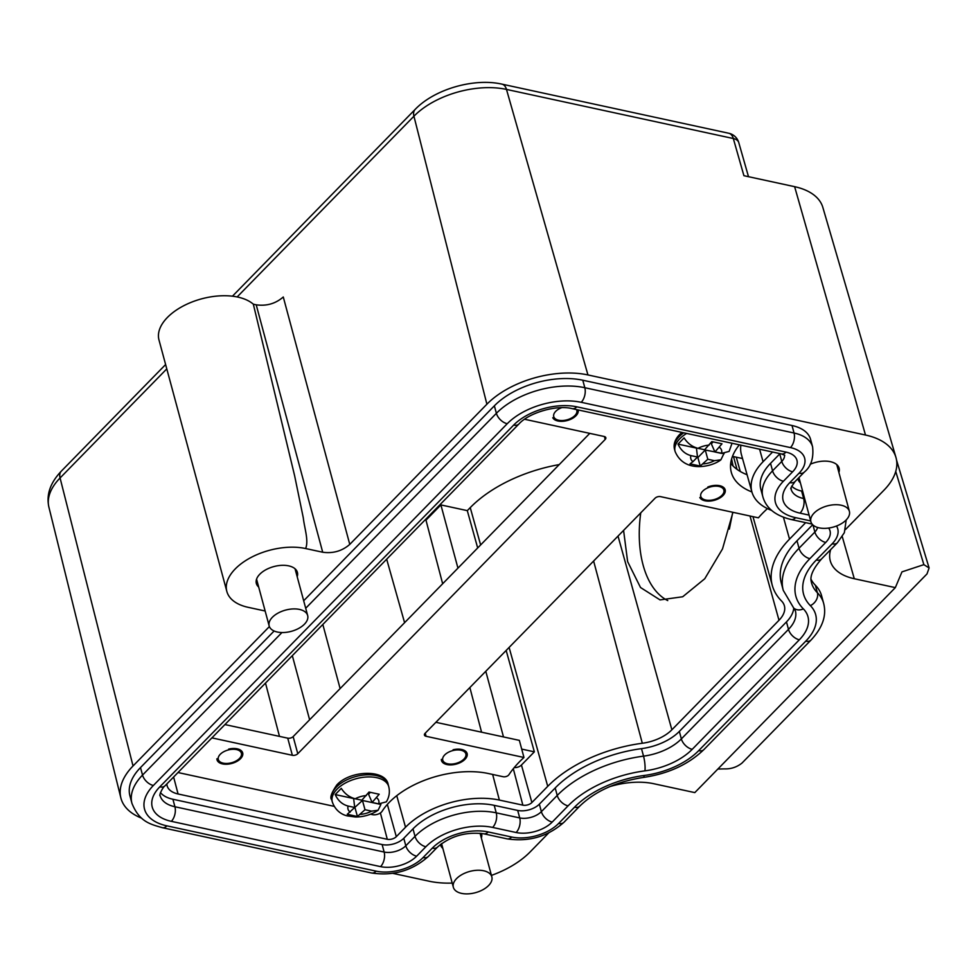 <?xml version="1.0" encoding="UTF-8"?>
<svg xmlns="http://www.w3.org/2000/svg" width="978" height="978" viewBox="0 0 978 978"><rect width="100%" height="100%" fill="white"/><g stroke="black" fill="none" stroke-linecap="round" stroke-linejoin="round"><path stroke-width="1.47" d="M729.343 529.086L732.754 512.264M667.742 600.59A93.032 53.008 102.2 0 1 643.072 564.978A93.032 53.008 102.2 0 1 640.761 512.839M896.557 460.161L929.1 567.961L926.997 573.927L741.996 763.072C736.776 767.217 730.823 769.148 724.111 768.879L717.84 769.063M731.605 459.012L733.06 465.956M732.95 512.313L722.51 548.915L704.759 578.744L682.693 596.763L660.04 599.905L640.517 587.509L627.631 561.629L623.585 530.406M929.1 567.961L923.868 564.648L901.973 571.873L895.335 587.619L694.808 792.608L653.769 783.72A58.472 32.274 164.9 0 0 609.71 786.654M750.016 516.005L779.001 620.272L671.874 729.796A33.228 18.337 164.9 0 1 642.314 743.256A106.321 58.68 164.9 0 0 547.729 786.336L531.885 802.547A6.65 3.667 164.9 0 1 522.851 805.151L499.367 800.077A69.108 38.142 164.9 0 0 405.528 827.241L396.31 836.667A6.65 3.667 164.9 0 1 387.288 839.283L178.069 793.977A26.577 14.67 164.9 0 1 167.128 785.75A26.577 14.67 164.9 0 1 166.871 783.904M895.335 587.619L854.283 578.731A58.472 32.274 164.9 0 1 830.371 561.164A58.472 32.274 164.9 0 1 830.677 549.612M895.934 457.398A74.426 41.076 164.9 0 0 865.493 435.027L587.949 374.941L506.482 89.414A68.154 37.616 164.9 0 0 413.926 116.211A13.289 8.093 -135.6 0 1 415.149 109.414C434.489 89.169 474 77.775 501.971 84.145A13.289 7.567 102.2 0 1 506.482 89.414L733.317 138.521L743.916 175.698L794.625 186.676A68.973 38.069 164.9 0 1 822.84 207.397L895.934 457.398A74.426 41.076 164.9 0 1 883.99 490.174L845.493 529.538M587.949 374.941A74.426 41.076 164.9 0 0 486.897 404.207L349.769 544.391C342.104 551.054 333.082 553.658 322.703 552.228L305.625 548.536A51.834 28.606 164.9 0 0 235.246 568.915A51.834 28.606 164.9 0 0 226.835 591.421A51.834 28.606 164.9 0 0 248.119 607.314L265.148 611.005M269.39 626.568L133.032 765.97A74.426 41.076 164.9 0 0 120.844 797.84A74.426 41.076 164.9 0 0 141.676 818.183M392.814 873.354L429.073 881.202A74.426 41.076 164.9 0 0 452.215 883.073M491.433 875.396A74.426 41.076 164.9 0 0 530.125 851.936L548.695 832.95M297.19 576.678A21.259 11.736 164.9 0 0 297.398 572.387A21.259 11.736 164.9 0 0 281.566 565.345A21.259 11.736 164.9 0 0 259.793 574.22A21.259 11.736 164.9 0 0 256.346 583.463A21.259 11.736 164.9 0 0 258.693 587.057M797.914 478.633A21.259 11.736 164.9 0 0 798.048 479.269A21.259 11.736 164.9 0 0 800.395 482.875M838.892 472.484A21.259 11.736 164.9 0 0 839.112 468.193A21.259 11.736 164.9 0 0 810.163 464.293M440.43 844.454A21.259 11.736 164.9 0 0 440.503 844.796A21.259 11.736 164.9 0 0 442.851 848.403M481.347 838.012A21.259 11.736 164.9 0 0 481.567 833.721A21.259 11.736 164.9 0 0 481.469 833.378M811.043 579.318A67.775 37.408 164.9 0 0 815.371 585.247A71.773 39.609 164.9 0 1 821.606 595.81L823.623 603.292A71.773 39.609 -15.1 0 0 817.388 592.741L815.371 585.247M140.502 767.583A65.123 35.941 164.9 0 0 129.94 795.872L131.957 803.366A65.123 35.941 -15.1 0 1 142.531 775.077L140.502 767.583L274.121 630.993M131.957 803.366C139.463 822.021 150.441 824.21 162.36 827.694A10.636 6.064 102.2 0 0 166.92 825.86A54.487 30.073 -15.1 0 1 153.375 785.481L507.24 423.719A54.487 30.073 -15.1 0 1 581.225 402.3L790.444 447.594A10.636 6.064 -77.8 0 0 794.038 433.009A45.184 24.939 -15.1 0 1 812.596 446.86L810.579 439.366A45.184 24.939 164.9 0 0 792.021 425.516L582.79 380.222A65.123 35.941 164.9 0 0 494.367 405.821L303.681 600.761M791.691 486.164A30.562 16.87 164.9 0 0 801.63 491.066L802.669 491.298M160.453 792.608A35.88 19.804 164.9 0 0 172.91 799.258L382.129 844.552A15.954 8.802 164.9 0 0 403.792 838.28L412.997 828.867A59.805 33.008 164.9 0 1 494.208 805.346L517.692 810.432A15.954 8.802 164.9 0 0 539.355 804.16L555.198 787.962A97.018 53.545 164.9 0 1 641.507 748.647A42.531 23.472 164.9 0 0 679.343 731.41L786.471 621.898A42.531 23.472 164.9 0 0 793.769 608.108M797.009 540.761A97.018 53.545 164.9 0 0 781.263 582.9L783.28 590.394A97.018 53.545 -15.1 0 1 799.026 548.242L797.009 540.761L812.681 524.734M770.542 463.34A59.805 33.008 164.9 0 0 760.835 489.318L762.864 496.8A59.805 33.008 -15.1 0 1 772.571 470.821L770.542 463.34L779.759 453.914A15.954 8.802 164.9 0 0 780.028 453.633M759.6 449.22L763.072 461.714L772.29 452.301A6.65 3.667 164.9 0 0 772.547 452.019M763.072 461.714A69.108 38.142 164.9 0 0 751.911 491.946A69.108 38.142 164.9 0 0 771.605 510.406M805.383 522.937L789.527 539.135A106.321 58.68 164.9 0 0 772.363 585.651A106.321 58.68 164.9 0 0 781.508 600.957A33.228 18.337 164.9 0 1 784.368 605.737A33.228 18.337 164.9 0 1 779.001 620.272M305.625 548.536C308.914 540.663 304.439 528.242 303.302 517.888L294.635 475.797L253.339 304.195L256.212 304.818C266.591 306.261 275.613 303.645 283.278 296.982L349.769 544.391M253.339 304.195A51.834 28.606 164.9 0 0 167.397 317.459A51.834 28.606 164.9 0 0 158.986 339.977L226.835 591.421M457.949 568.132L440.895 504.917L425.98 520.162A72.127 39.805 164.9 0 0 425.039 519.966M440.895 504.917L467.301 510.638L477.68 547.961M559.22 464.599A109.34 60.343 164.9 0 0 470.247 507.619L467.301 510.638M740.896 445.161A69.511 38.362 164.9 0 0 741.422 454.611L751.911 491.946A73.093 40.342 164.9 0 1 731.299 472.301A73.093 40.342 164.9 0 1 739.344 444.831M506.164 650.443L534.355 751.837L521.445 765.028L531.885 802.547M514.196 767.632A6.235 3.447 164.9 0 0 521.445 765.028M404.586 622.693L386.677 559.196M481.567 732.192L469.868 687.546M442.655 583.768L425.98 520.162M265.503 683.072L279.476 736.385M292.324 655.651L309.623 719.771M322.826 624.477L340.124 688.585M503.499 736.935L485.785 671.275M534.355 751.837L521.702 749.099M732.485 456.359L742.522 458.535M730.713 463.279A73.093 40.342 164.9 0 0 747.082 474.733M370.479 814.209L372.471 814.65A6.65 3.667 164.9 0 0 382.154 811.227A73.093 40.342 164.9 0 1 488.56 773.561L503.144 776.728A3.985 2.2 164.9 0 0 508.927 774.71A112.971 62.347 164.9 0 1 523.963 757.485L519.355 740.37L435.882 722.302M589.771 433.364L293.156 736.605A3.985 2.2 164.9 0 1 287.74 738.17L224.916 724.564M604.404 436.543L605.186 439.44A3.985 2.2 164.9 0 0 605.834 437.716A3.985 2.2 164.9 0 0 604.196 436.494L524.587 419.256M334.17 806.349L177.996 772.534M523.963 757.485L426.066 736.287A3.985 2.2 164.9 0 1 424.428 735.065A3.985 2.2 164.9 0 1 425.075 733.341L655.089 498.193A3.985 2.2 164.9 0 1 660.505 496.628L758.402 517.827A112.971 62.347 164.9 0 1 767.437 508.609M605.186 439.44L297.777 753.72A3.985 2.2 164.9 0 1 292.361 755.297L211.896 737.877M444.697 754.943A11.956 6.601 164.9 0 0 442.753 760.138A11.956 6.601 164.9 0 0 451.665 764.087A11.956 6.601 164.9 0 0 463.914 759.099A11.956 6.601 164.9 0 0 465.858 753.904A11.956 6.601 164.9 0 0 456.946 749.943A11.956 6.601 164.9 0 0 444.697 754.943M220.258 754.295A11.956 6.601 164.9 0 0 218.314 759.49A11.956 6.601 164.9 0 0 227.226 763.451A11.956 6.601 164.9 0 0 239.476 758.451A11.956 6.601 164.9 0 0 241.407 753.256A11.956 6.601 164.9 0 0 232.507 749.295A11.956 6.601 164.9 0 0 220.258 754.295M702.717 491.152A11.956 6.601 164.9 0 0 700.774 496.347A11.956 6.601 164.9 0 0 709.686 500.308A11.956 6.601 164.9 0 0 721.935 495.32A11.956 6.601 164.9 0 0 723.879 490.125A11.956 6.601 164.9 0 0 714.967 486.164A11.956 6.601 164.9 0 0 702.717 491.152M561.678 407.692A11.956 6.601 164.9 0 0 555.687 411.371A11.956 6.601 164.9 0 0 553.744 416.567A11.956 6.601 164.9 0 0 562.643 420.528A11.956 6.601 164.9 0 0 574.893 415.54A11.956 6.601 164.9 0 0 576.837 410.344A11.956 6.601 164.9 0 0 576.543 409.586M441.335 759.441A13.289 7.335 164.9 0 0 441.469 760.481A13.289 7.335 164.9 0 0 456.213 764.099A13.289 7.335 164.9 0 0 467.129 753.561A13.289 7.335 164.9 0 0 453.095 749.759L453.156 750.126A12.628 6.968 164.9 0 1 466.494 753.732A12.628 6.968 164.9 0 1 456.115 763.745A12.628 6.968 164.9 0 1 442.117 760.309A12.628 6.968 164.9 0 1 441.983 759.331L441.335 759.441M216.896 758.806A13.289 7.335 164.9 0 0 217.03 759.833A13.289 7.335 164.9 0 0 231.774 763.451A13.289 7.335 164.9 0 0 242.691 752.913A13.289 7.335 164.9 0 0 228.644 749.111L228.705 749.478A12.628 6.968 164.9 0 1 242.055 753.084A12.628 6.968 164.9 0 1 231.676 763.097A12.628 6.968 164.9 0 1 217.678 759.661A12.628 6.968 164.9 0 1 217.544 758.683L216.896 758.806M699.82 497.521A13.289 7.335 164.9 0 0 715.004 500.1A13.289 7.335 164.9 0 0 725.163 489.77A13.289 7.335 164.9 0 0 707.815 487.02L708.035 487.325A12.628 6.968 164.9 0 1 724.515 489.941A12.628 6.968 164.9 0 1 714.869 499.758A12.628 6.968 164.9 0 1 700.444 497.313L699.82 497.521M577.375 409.758L577.485 410.161A12.628 6.968 164.9 0 1 567.839 419.978A12.628 6.968 164.9 0 1 553.401 417.533L552.778 417.74A13.289 7.335 164.9 0 0 567.973 420.32A13.289 7.335 164.9 0 0 578.12 409.99A13.289 7.335 164.9 0 0 578.096 409.916M272.41 617.252A19.939 11.002 -15.1 0 1 292.825 608.939A19.939 11.002 -15.1 0 1 307.667 615.529A19.939 11.002 -15.1 0 1 304.439 624.184A19.939 11.002 -15.1 0 1 284.023 632.509A19.939 11.002 -15.1 0 1 269.17 625.92A19.939 11.002 -15.1 0 1 272.41 617.252M846.141 520.003A19.939 11.002 -15.1 0 1 825.725 528.328A19.939 11.002 -15.1 0 1 810.884 521.726A19.939 11.002 -15.1 0 1 814.112 513.071A19.939 11.002 -15.1 0 1 834.527 504.746A19.939 11.002 -15.1 0 1 849.381 511.347A19.939 11.002 -15.1 0 1 846.141 520.003M488.597 885.53A19.939 11.002 -15.1 0 1 468.181 893.855A19.939 11.002 -15.1 0 1 453.34 887.254A19.939 11.002 -15.1 0 1 456.579 878.599A19.939 11.002 -15.1 0 1 476.995 870.273A19.939 11.002 -15.1 0 1 491.836 876.875A19.939 11.002 -15.1 0 1 488.597 885.53M365.002 809.711L362.459 800.469L380.907 804.454L378.107 810.249L371.579 811.141L365.002 809.711L357.422 816.508L347.239 814.307L354.696 807.486L348.119 806.055C342.324 804.527 338.021 800.701 335.209 794.564L341.285 788.354C344.757 793.806 349.403 797.29 355.234 798.781L361.811 800.212L369.024 792.046L379.195 794.246L372.117 802.437L368.547 794.246L370.32 792.424M331.713 799.735C329.672 797.877 331.371 792.938 336.811 784.943C350.381 769.955 385.772 769.197 388.168 784.503A29.242 16.137 -15.1 0 0 366.395 774.833A29.242 16.137 -15.1 0 0 336.456 787.033A29.242 16.137 -15.1 0 0 331.713 799.735L332.288 801.874A29.242 16.137 -15.1 0 1 337.031 789.185A29.242 16.137 -15.1 0 1 366.982 776.972A29.242 16.137 -15.1 0 1 388.743 786.642C390.051 791.972 389.244 797.046 386.334 801.85L378.694 803.867L372.117 802.437M690.92 455.601A15.954 8.802 164.9 0 0 692.95 461.677L697.497 457.032L690.92 455.601C685.126 454.073 680.822 450.247 678.011 444.11L684.087 437.899C687.558 443.352 692.204 446.836 698.035 448.327L704.612 449.758L711.813 441.591L721.996 443.792L714.918 451.983L711.336 443.792L713.121 441.97M732.033 443.242L729.136 451.396L721.495 453.413A15.954 8.802 164.9 0 0 719.453 447.349M697.143 457.386L697.889 457.545L705.26 450.014L724.087 453.719M723.708 454L720.908 459.794L714.38 460.687L707.803 459.257L705.26 450.014M707.803 459.257L700.224 466.054L690.04 463.853L692.95 461.677M335.209 794.564L353.657 798.561L354.696 807.486M354.354 807.84L362.459 800.469M357.422 816.508L355.087 807.999M678.011 444.11L696.446 448.107L697.497 457.032M714.918 451.983L721.495 453.413M700.224 466.054L697.889 457.545M895.738 471.457L923.868 564.648M618.023 536.091L671.874 729.796M733.488 456.579L737.045 469.367M842.266 536.616L854.283 578.731M593.622 561.03L642.314 743.256M794.625 186.676L865.493 435.027M237.141 296.945L413.926 116.211L486.897 404.207M166.786 368.877L60.074 477.973L133.032 765.97M256.212 304.818L322.703 552.228M165.612 364.537L61.296 471.176A13.289 8.093 -135.6 0 0 60.074 477.973A68.154 37.616 164.9 0 0 48.9 507.166L120.844 797.84M816.275 560.039A78.411 43.276 -15.1 0 0 810.359 605.639A10.636 8.46 135.4 0 0 817.388 592.741A67.775 37.408 -15.1 0 1 811.508 582.778C811.385 581.103 807.486 575.125 821.569 558.915A10.636 6.479 -135.6 0 1 816.275 560.039L832.131 543.841A10.636 6.479 44.4 0 0 837.425 542.717L844.344 532.704L846.202 519.941M507.24 423.719A10.636 6.479 -135.6 0 1 496.384 413.315L305.711 608.255M281.945 632.546L142.531 775.077A10.636 6.479 -135.6 0 0 153.375 785.481M792.021 425.516L794.038 433.009L584.82 387.716A65.123 35.941 -15.1 0 0 496.384 413.315L494.367 405.821M581.225 402.3A10.636 6.064 -77.8 0 0 584.82 387.716L582.79 380.222M804.686 498.78L803.647 498.56A10.636 6.064 102.2 0 1 800.053 513.144A41.198 22.739 -15.1 0 1 789.821 482.619A10.636 6.479 44.4 0 0 795.114 481.494C787.51 492.142 792.4 487.496 791.092 489.183A30.562 16.87 -15.1 0 0 803.647 498.56L801.63 491.066M547.729 786.336L509.11 647.424M480.626 544.954L470.247 507.619M412.997 828.867L415.027 836.349L405.809 845.774A15.954 8.802 -15.1 0 1 384.146 852.046L174.928 806.752L172.91 799.258M159.781 786.874A46.516 25.672 -15.1 0 0 171.346 821.337A10.636 6.064 102.2 0 0 174.928 806.752A35.88 19.804 -15.1 0 1 160.184 795.75C158.619 796.324 162.47 787.29 165.074 785.75A10.636 6.479 -135.6 0 1 159.781 786.874L513.646 425.112A46.516 25.672 -15.1 0 1 576.8 406.824L786.031 452.117A26.577 14.67 -15.1 0 1 792.632 471.812L783.415 481.237A10.636 6.479 -135.6 0 1 772.571 470.821L781.777 461.408L779.759 453.914M171.346 821.337L380.564 866.63A10.636 6.064 102.2 0 0 384.146 852.046L382.129 844.552M380.564 866.63A26.577 14.67 -15.1 0 0 416.652 856.178A10.636 6.479 44.4 0 1 405.809 845.774L403.792 838.28M416.652 856.178L425.87 846.765A10.636 6.479 44.4 0 1 415.027 836.349A59.805 33.008 -15.1 0 1 496.237 812.84L494.208 805.346M425.87 846.765A49.169 27.139 -15.1 0 1 492.643 827.425A10.636 6.064 -77.8 0 0 496.237 812.84L519.721 817.926L517.692 810.432M555.198 787.962L557.228 795.444L541.372 811.654L539.355 804.16M516.127 832.51A26.577 14.67 -15.1 0 0 552.228 822.058A10.636 6.479 44.4 0 1 541.372 811.654A15.954 8.802 -15.1 0 1 519.721 817.926A10.636 6.064 102.2 0 1 516.127 832.51L492.643 827.425M552.228 822.058L568.071 805.86A10.636 6.479 44.4 0 1 557.228 795.444A97.018 53.545 -15.1 0 1 643.536 756.141L641.507 748.647M783.28 590.394L795.395 610.908A42.531 23.472 -15.1 0 1 788.488 629.38L681.36 738.903L679.343 731.41M644.918 770.86A53.167 29.34 -15.1 0 0 692.216 749.319A10.636 6.479 44.4 0 1 681.36 738.903A42.531 23.472 -15.1 0 1 643.536 756.141A10.636 2.078 -97.5 0 1 644.918 770.86A86.382 47.677 -15.1 0 0 568.071 805.86M692.216 749.319L799.344 639.795A10.636 6.479 44.4 0 1 788.488 629.38L786.471 621.898M817.535 527.435A15.954 8.802 -15.1 0 1 814.87 532.044L799.026 548.242A10.636 6.479 -135.6 0 0 809.87 558.658L825.725 542.448A10.636 6.479 44.4 0 1 814.87 532.044L812.975 525.003M784.49 455.063A15.954 8.802 -15.1 0 1 781.777 461.408A10.636 6.479 44.4 0 0 792.632 471.812M783.451 517.276L789.527 539.135M513.303 768.72L522.851 805.151M492.655 774.454L499.367 800.077M405.528 827.241L396.75 795.676M387.349 804.405L396.31 836.667M380.393 812.95L387.288 839.283M173.619 777.009L178.069 793.977M728.806 133.265A13.289 7.567 102.2 0 1 733.317 138.521A13.289 7.469 -15.9 0 1 738.769 142.605A13.289 13.289 0 0 0 728.806 133.265L501.971 84.145M810.359 605.639A61.137 33.741 -15.1 0 1 805.75 641.177A10.636 6.479 44.4 0 0 811.031 640.052C822.596 627.68 826.801 615.431 823.623 603.292M805.75 641.177L698.622 750.701A10.636 6.479 44.4 0 0 703.903 749.576L811.031 640.052M698.622 750.701A61.137 33.741 -15.1 0 1 644.233 775.468A10.636 2.078 82.5 0 1 643.316 777.449C668.243 773.769 688.439 764.478 703.903 749.576M574.477 807.241L558.621 823.452A10.636 6.479 44.4 0 0 563.915 822.327L579.771 806.116A10.636 6.479 -135.6 0 1 574.477 807.241A78.411 43.276 -15.1 0 1 644.233 775.468M558.621 823.452A34.56 19.071 -15.1 0 1 511.702 837.034A10.636 6.064 102.2 0 1 507.142 838.867C528.89 842.095 547.814 836.581 563.915 822.327M432.276 848.146L423.058 857.572A10.636 6.479 44.4 0 0 428.352 856.447L437.569 847.021A10.636 6.479 -135.6 0 1 432.276 848.146A41.198 22.739 -15.1 0 1 488.218 831.948L511.702 837.034M488.218 831.948A10.636 6.064 102.2 0 1 483.658 833.782L507.142 838.867M423.058 857.572A34.56 19.071 -15.1 0 1 376.139 871.154A10.636 6.064 102.2 0 1 371.579 872.987C393.327 876.227 412.251 870.713 428.352 856.447M166.92 825.86L376.139 871.154M790.444 447.594A34.56 19.071 -15.1 0 1 799.038 473.205A10.636 6.479 44.4 0 0 804.332 472.081C811.068 466.518 813.818 458.107 812.596 446.86M789.821 482.619L799.038 473.205M809.099 515.1L800.053 513.144M836.52 526.005A34.56 19.071 -15.1 0 1 832.131 543.841M576.8 406.824A10.636 6.064 -77.8 0 1 572.24 408.657L781.471 453.951A10.636 6.064 -77.8 0 0 786.031 452.117M572.24 408.657C556.837 404.55 528.817 412.765 518.927 423.987A10.636 6.479 -135.6 0 1 513.646 425.112M793.476 607.79A10.636 8.46 -44.6 0 0 803.354 608.878A53.167 29.34 -15.1 0 1 799.344 639.795M803.354 608.878A86.382 47.677 -15.1 0 1 809.87 558.658M828.635 528.047A26.577 14.67 -15.1 0 1 825.725 542.448M810.664 520.919L795.64 517.668A49.169 27.139 -15.1 0 1 783.415 481.237M812.07 524.049L791.08 519.501A10.636 6.064 -77.8 0 0 795.64 517.668M287.74 738.17L292.361 755.297M293.156 736.605L297.777 753.72M425.234 733.182L426.066 736.287M683.769 432.802A29.242 16.137 164.9 0 0 679.258 436.579A29.242 16.137 164.9 0 0 674.514 449.281L675.089 451.42A29.242 16.137 164.9 0 1 679.832 438.731A29.242 16.137 164.9 0 1 686.678 433.425M355.234 798.781A15.954 8.802 -15.1 0 1 366.359 795.566M376.652 797.803A15.954 8.802 -15.1 0 1 378.694 803.867M371.579 811.141A15.954 8.802 -15.1 0 1 360.454 814.356M350.161 812.131A15.954 8.802 -15.1 0 1 348.119 806.055M709.16 445.112A15.954 8.802 164.9 0 0 698.035 448.327M703.255 463.902A15.954 8.802 164.9 0 0 714.38 460.687M772.363 585.651L752.974 516.653M740.273 471.469L736.263 457.178M748.5 176.688L738.769 142.605M415.149 109.414L232.446 296.2M48.9 507.166C46.125 494.758 50.257 482.765 61.296 471.176M579.771 806.116C595.089 791.263 616.274 781.703 643.316 777.449M437.569 847.021C450.528 836.031 465.895 831.618 483.658 833.782M162.36 827.694L371.579 872.987M795.114 481.494L804.332 472.081M821.569 558.915L837.425 542.717M518.927 423.987L165.074 785.75M762.864 496.8C766.08 508.144 775.481 515.712 791.08 519.501M781.471 453.951L784.759 455.271M307.667 615.529L295.05 568.793M269.17 625.92L256.566 579.172M810.884 521.726L798.965 477.557M849.381 511.347L836.765 464.599M453.34 887.254L441.555 843.586M491.836 876.875L480.051 833.207M441.86 759.344L442.117 760.309M465.895 751.52L466.494 753.732M217.409 758.708L217.678 759.661M241.456 750.872L242.055 753.084M723.916 487.729L724.515 489.941M674.514 449.281C673.267 444.318 674.967 439.391 679.612 434.489L681.898 432.398M388.743 786.642L388.168 784.503M332.288 801.874C335.967 812.522 344.366 815.236 347.202 815.884L355.625 817.009C363.84 816.948 371.334 814.686 378.107 810.249M720.908 459.794C712.29 466.836 684.258 473.67 675.089 451.42"/></g></svg>
